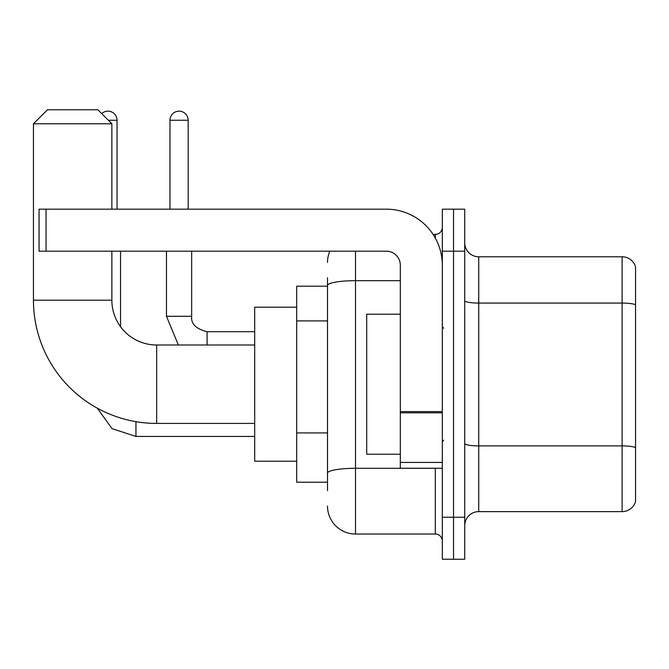 <?xml version="1.0" encoding="UTF-8"?>
<svg xmlns="http://www.w3.org/2000/svg" width="669" height="669" viewBox="0 0 669 669"><rect width="100%" height="100%" fill="white"/><g stroke="black" fill="none" stroke-linecap="round" stroke-linejoin="round"><path stroke-width="1" d="M327.501 286.19L296.693 286.19L296.693 482.224L327.501 482.224M327.501 490.628L327.501 277.794M442.318 517.229L442.318 559.234L453.523 559.234L453.523 517.229L453.523 559.234L464.721 559.234L464.721 517.229L453.523 517.229L453.523 251.184L453.523 517.229L442.318 517.229L442.318 251.184L453.523 251.184L453.523 209.18L453.523 251.184L464.721 251.184L464.721 517.229M464.721 251.184L464.721 209.18L442.318 209.18L442.318 251.184M355.507 251.184L355.507 534.029L435.318 534.029L435.318 468.225M433.086 234.384L435.318 234.384A6.999 6.999 0 0 0 442.318 227.385M327.501 312.507L327.501 285.529A28.006 4.867 180 0 1 355.507 280.671L400.313 280.671M442.318 541.037A6.999 6.999 0 0 0 435.318 534.029M327.501 262.39A28.006 28.006 0 0 1 329.834 251.184M355.507 534.029A28.006 28.006 0 0 1 327.501 506.032M464.721 525.633A13.999 13.999 0 0 1 478.728 511.626L622.111 511.626L622.111 256.787L478.728 256.787A13.999 13.999 0 0 1 464.721 242.788A13.999 13.999 0 0 0 478.728 256.787L478.728 511.626M635.55 266.872A13.999 13.999 0 0 0 622.111 256.787A13.999 13.999 0 0 1 635.55 266.872L635.55 501.549A13.999 13.999 0 0 1 622.111 511.626M254.688 423.418L156.671 423.418A123.221 123.221 0 0 1 33.45 300.197L33.45 123.765L47.449 109.766L97.858 109.766L111.865 123.765L33.45 123.765M156.671 423.418L156.671 345.003A44.806 44.806 0 0 1 111.865 300.197L111.865 251.184M111.865 209.18L111.865 123.765M296.693 307.196L254.688 307.196L254.688 461.217L296.693 461.217M101.721 113.621A9.098 9.098 0 0 1 117.042 120.261L117.042 209.18M120.545 326.698L120.545 251.184M169.976 209.18L169.976 120.261A9.098 9.098 0 0 1 179.075 111.163A9.098 9.098 0 0 1 188.173 120.261L188.173 209.18M442.318 468.225L400.313 468.225L400.313 411.602L442.318 411.602M442.318 265.192A56.012 56.012 0 0 0 386.306 209.18L46.052 209.18L46.052 251.184L386.306 251.184A13.999 13.999 0 0 1 400.313 265.192L400.313 411.602M46.052 251.184L39.053 251.184L39.053 209.18L46.052 209.18M400.313 314.196L366.704 314.196L366.704 454.218L400.313 454.218M327.501 320.903L296.693 320.903M327.501 432.927L296.693 432.927M437.752 468.225A6.999 1.213 0 0 1 435.318 468.3L355.507 468.3A28.006 4.867 180 0 0 327.501 473.159M435.318 238.072L435.318 234.384M635.55 304.821A13.999 2.433 180 0 0 622.111 303.074L478.728 303.074A13.999 2.433 0 0 1 464.721 300.64M635.55 447.645A13.999 2.433 180 0 0 622.111 445.897L478.728 445.897A13.999 2.433 -0 0 1 464.721 443.463M33.45 300.197L111.865 300.197M135.949 421.662L135.949 436.439L112.066 428.67L97.256 408.14L112.066 428.67L135.949 436.439L112.066 428.67L97.256 408.14L112.066 428.67L135.949 436.439L112.066 428.67L97.256 408.14L112.066 428.67L135.949 436.439L112.066 428.67L97.256 408.14M108.361 120.261L117.042 120.261M166.472 251.184L166.472 316.295L178.355 345.003L166.472 316.295L178.355 345.003L166.472 316.295L178.355 345.003L166.472 316.295L178.355 345.003L166.472 316.295L191.652 316.295C190.832 323.763 195.967 328.897 207.081 331.699L207.081 345.003M169.976 120.261L188.173 120.261M207.081 331.724L207.081 331.699C195.967 328.897 190.832 323.763 191.677 316.295C190.832 323.763 195.967 328.897 207.081 331.699C195.967 328.897 190.832 323.763 191.677 316.295C190.832 323.763 195.967 328.897 207.081 331.699C195.967 328.897 190.832 323.763 191.677 316.295C190.832 323.763 195.967 328.897 207.081 331.699C195.967 328.897 190.832 323.763 191.677 316.295L191.677 251.184M442.318 412.815L400.313 412.815M400.313 462.438L442.318 462.438M254.688 345.003L156.671 345.003M254.688 436.439L135.949 436.439M254.688 331.699L207.081 331.699M443.714 328.203L442.318 326.798M443.714 440.219L442.318 441.615"/></g></svg>
